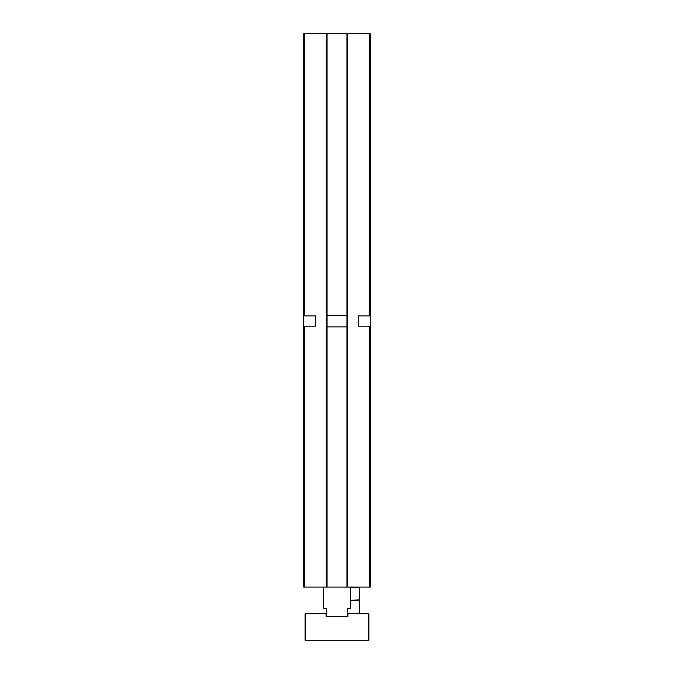 <?xml version="1.0" encoding="UTF-8"?>
<svg xmlns="http://www.w3.org/2000/svg" width="674" height="674" viewBox="0 0 674 674"><rect width="100%" height="100%" fill="white"/><g stroke="black" fill="none" stroke-linecap="round" stroke-linejoin="round"><path stroke-width="1.01" d="M358.551 326.191L358.551 315.887L358.551 326.191L369.723 326.191L370.253 327.05L370.253 587.088L303.747 587.088L303.747 327.05L304.277 326.191L315.449 326.191L315.449 315.887L315.449 326.191M369.723 326.191L369.723 587.088M369.723 33.7L369.723 315.887L370.253 315.019L370.253 33.7L327.025 33.7L327.025 587.088M358.551 315.887L369.723 315.887M327.025 326.873L346.975 326.873M327.025 315.205L346.975 315.205M304.277 326.191L304.277 587.088M327.025 33.7L304.277 33.7L304.277 315.887L315.449 315.887M370.253 327.05L370.253 315.019M346.975 33.7L346.975 587.088M304.277 33.7L303.747 33.7L303.747 327.05M304.277 315.887L303.747 315.019M350.303 600.298L359.613 599.843L359.613 587.644L350.303 587.189M359.613 599.843L359.613 600.391L350.303 600.391M359.613 587.088L359.613 587.644M347.776 613.348L352.965 613.694L359.613 613.146L359.613 600.391M359.613 613.146L359.613 613.694M368.392 613.694L368.922 613.694L368.922 640.3L368.392 640.3L368.392 613.694L347.776 613.694M347.91 613.694L347.91 616.356L326.09 616.356L326.09 613.694L305.078 613.694L305.078 640.3L305.608 640.3L305.608 613.694M368.392 640.3L305.608 640.3M326.224 616.356L326.224 608.378L323.697 608.378L323.697 587.088M347.776 616.356L347.776 608.378L350.303 608.378L350.303 587.088M347.506 33.7L347.506 587.088M326.494 33.7L326.494 587.088"/></g></svg>
